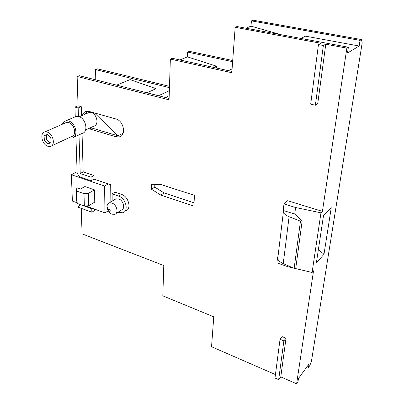 <?xml version="1.0" encoding="UTF-8"?>
<svg xmlns="http://www.w3.org/2000/svg" width="404" height="404" viewBox="0 0 404 404"><rect width="100%" height="100%" fill="white"/><g stroke="black" fill="none" stroke-linecap="round" stroke-linejoin="round"><path stroke-width="0.61" d="M85.052 114.251L87.814 111.216M62.453 124.2C63.105 122.437 64.226 121.341 65.812 120.897L68.635 120.998C75.856 122.71 78.785 136.784 72.271 138.047L68.877 137.804M74.639 117.039L75.952 116.463L78.76 116.549C85.926 118.205 88.734 132.078 82.249 133.36L73.639 137.405M94.435 112.928L117.968 135.815L90.587 127.664M87.88 113.009L88.951 112.534L91.243 112.59C97.041 113.893 99.222 125.038 93.94 126.104L85.567 130.012M82.416 115.413C83.067 113.256 84.325 111.908 86.193 111.373L89.158 111.443L115.908 118.968C123.725 120.73 126.548 135.315 119.468 136.865L115.998 136.81L88.572 128.608M115.998 136.81L123.139 133.209M361.444 39.572L253.156 20.2L251.424 20.882L360.045 40.395L361.444 39.572L362.196 42.748L311.408 361.474L309.752 365.681L308.479 367.438L306.964 366.802M75.912 136.34L77.149 173.291L79.613 176.851L91.117 180.76L91.036 177.139L80.214 173.498L79.002 134.886M110.858 201.98L110.701 184.744L94.046 179.129L91.117 180.76M274.988 378.043L278.679 379.664L283.871 340.86L280.038 339.294L274.988 378.043M318.458 44.576L310.691 104.151L315.378 105.232L323.362 45.495L318.458 44.576L320.892 43.284L235.168 27.28L237.032 26.543L348.374 47.238L347.501 53.035L359.156 46.021L360.045 40.395M78.427 116.463L78.164 107.999L74.932 107.09L75.255 116.771M80.497 204.661L78.265 206.459L78.29 207.247L91.859 212.211L91.779 208.757L80.542 204.636M275.437 374.574L211.55 346.738L213.761 316.832L162.817 295.839L163.787 265.539L82.062 233.871L81.265 208.333M323.362 45.495L325.776 44.193L346.854 48.132L322.427 211.363L320.963 212.827L312.09 272.483L313.524 270.857L296.617 383.8L280.79 376.902L278.679 379.664M296.617 383.8L297.975 381.931L298.506 378.412L309.025 363.974L308.479 367.438M346.854 48.132L348.374 47.238M323.993 254.288L316.377 262.847L323.513 215.574L331.25 207.722L323.993 254.288L318.382 249.551M359.156 46.021L305.495 36.163L300.904 38.415M245.93 28.199L250.98 26.154L281.275 34.769M81.537 115.797L81.275 106.676L78.048 105.777L77.134 76.462L169.064 99.828L170.357 59.095L231.81 72.71L235.168 27.28M251.424 20.882L250.98 26.154M322.427 211.363L287.603 200.722L283.987 203.924L283.199 210.449L283.34 212.201C284.078 213.953 285.997 215.458 289.097 216.721L283.234 263.595C280.255 262.246 278.427 260.62 277.74 258.722L283.34 212.201M280.79 376.902L286.022 338.219L282.204 336.668L280.038 339.294M91.859 212.211L94.713 210.469L94.682 209.151M109.226 212.287L107.121 211.529M94.046 179.129L93.97 175.523L83.173 171.917L82.052 133.451M325.776 44.193L317.741 103.596L315.378 105.232M161.1 184.567L151.561 184.28L151.46 189.218L160.807 195.092L193.885 206.075L194.45 195.359L161.1 184.567M125.695 210.989C131.835 209.156 128.674 196.475 121.483 194.395L114.973 192.168L112.115 193.885L112.171 201.172M160.807 195.092L164.075 192.94L194.056 202.818M151.46 189.218L154.767 187.118L164.075 192.94M154.828 184.376L154.767 187.118M117.796 212.378L122.892 212.797C129.043 210.969 125.851 198.233 118.64 196.132L112.115 193.885M85.779 205.924L104.964 212.878L104.596 186.032L71.387 174.735L72.382 201.066L77.063 202.763M88.739 205.722L84.355 206.02L83.997 193.657L88.42 193.37L88.739 205.722L94.763 202.121L94.506 189.865L84.901 186.542L80.563 188.976L76.987 187.729L76.189 188.173L76.765 191.107L77.184 203.419L76.614 200.409L76.189 188.173M115.908 213.585L121.463 210.035C125.573 208.812 123.452 200.333 118.65 198.925L115.948 198.859L114.862 199.526M108.035 210.954L104.964 212.878M108.242 183.916L104.596 186.032M77.098 171.715L71.387 174.735M77.134 76.462L79.24 75.679L169.104 98.419M78.048 105.777L74.932 107.09M95.773 79.861L95.581 69.599L97.566 68.862L169.488 86.365M116.65 85.143L130.073 79.598L156.035 88.688L155.888 95.076M95.581 69.599L169.448 87.653M146.915 92.804L156.035 88.688M169.352 90.673L158.499 95.733M169.195 95.657L165.377 97.475M179.957 59.974L187.411 56.883L216.478 66.165L216.362 68.008M170.357 59.095L172.336 58.292L231.901 71.432M187.411 56.883L187.618 52.091L189.466 51.343L232.709 60.519M213.746 67.428L216.478 66.165M187.618 52.091L232.623 61.681M232.088 68.917L228.457 70.675M81.275 106.676L78.164 107.999M83.173 171.917L80.214 173.498M93.97 175.523L91.036 177.139M92.46 208.348L91.779 208.757M108.772 211.752L110.762 213.59L112.009 214.211L114.807 214.292C118.927 213.085 116.751 204.515 111.918 203.071L109.206 202.995L107.575 204.328L106.994 205.995L107.787 210.196M109.029 209.095L107.792 209.817L109.06 211.893C110.676 211.544 110.666 210.615 109.029 209.095M83.997 193.657L76.765 191.107M94.506 189.865L88.42 193.37M77.184 203.419L84.355 206.02M320.963 212.827L295.592 207.51L283.987 203.924M293.365 268.034L287.941 266.746L288.072 265.716M295.592 207.51L294.743 214.069L283.199 210.449M312.09 272.483L295.304 268.498M277.957 256.939L277.629 256.828L277.74 258.722M277.548 257.51L276.907 262.847L287.941 266.746M294.743 214.069L302.182 220.796L300.465 221.185L294.132 268.372L283.234 263.595M294.132 268.372L295.799 267.948L302.147 221.059M300.465 221.185L289.097 216.721M286.022 338.219L283.871 340.86M65.297 122.947L66.372 122.473L68.695 122.553C74.599 123.962 76.992 135.471 71.66 136.507L51.53 145.905M47.955 146.309L50.414 146.425C55.787 145.425 53.176 133.567 47.187 132.063L44.839 131.951C39.4 132.956 42.006 144.748 47.955 146.309M51.061 142.662L50.813 137.9L47.319 134.456L44.097 135.789L44.364 140.531L47.829 143.955L51.061 142.662M47.829 143.955L51.05 142.526M44.364 140.531L46.682 139.476L50.141 142.89M46.43 134.825L46.682 139.476M94.738 113.216L95.011 113.095M91.587 128.043L89.572 128.982M121.483 194.395L118.64 196.132M65.812 120.897L75.952 116.463M88.951 112.534L79.366 116.756M119.468 136.865L121.139 136.017M115.948 198.859L109.206 202.995M108.747 211.736L110.762 213.59M107.792 209.817L106.994 205.995M66.372 122.473L44.839 131.951"/></g></svg>
